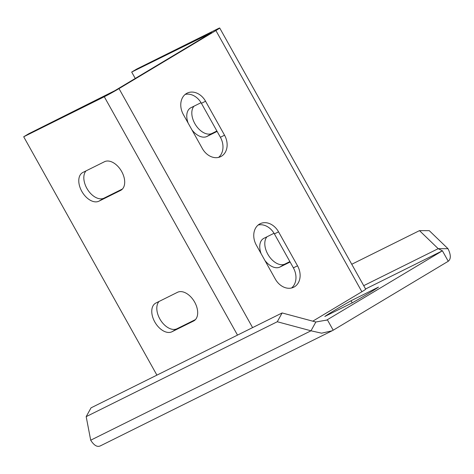 <?xml version="1.0" encoding="UTF-8"?>
<svg xmlns="http://www.w3.org/2000/svg" width="474" height="474" viewBox="0 0 474 474"><rect width="100%" height="100%" fill="white"/><g stroke="black" fill="none" stroke-linecap="round" stroke-linejoin="round"><path stroke-width="0.71" d="M100.559 445.744C97.454 447.456 94.172 445.613 90.7 440.204L86.179 416.646L91.032 407.847L282.125 312.947L315.844 322L326.764 320.069L442.414 250.811L438.213 248.672L419.484 230.631L351.749 264.267M324.809 316.472A38.927 1.493 150.8 0 1 351.05 300.747L378.495 287.114A38.927 1.493 150.8 0 1 352.253 302.839L324.809 316.472M282.125 312.947L277.272 321.745L310.991 330.799L315.844 322M90.7 440.204L310.991 330.799L321.603 333.186L332.09 330.793L333.198 330.206L327.356 319.76L326.183 320.347M333.198 330.206L448.25 261.263L442.414 250.811L365.561 288.98M448.25 261.263C451.058 259.011 450.975 254.822 448.001 248.702L438.213 248.672L363.712 285.668M419.484 230.631L429.266 230.66L448.001 248.702M86.179 416.646L277.272 321.745M351.05 300.747L352.223 302.85M312.763 321.176L361.875 291.741A11.98 0.462 -29.2 0 0 365.685 289.199L219.711 28.007A11.98 0.462 -29.2 0 0 217.329 29.009L136.737 69.038L131.689 72.06L211.748 32.611L114.856 90.67L28.748 133.751L23.7 136.773L104.292 96.749A11.98 0.462 -29.2 0 0 119.01 88.608L215.901 30.549A11.98 0.462 -29.2 0 0 219.711 28.007M156.912 375.13L23.7 136.773M155.893 303.034A16.472 10.185 -120.9 0 0 155.46 303.271A16.472 10.185 -120.9 0 0 154.98 322.29A16.472 10.185 -120.9 0 0 171.949 331.764L193.552 321.04A16.472 10.185 -120.9 0 0 193.99 320.797A16.472 10.185 -120.9 0 0 194.464 301.784A16.472 10.185 -120.9 0 0 177.495 292.304L155.893 303.034M82.909 172.435A16.472 10.185 -120.9 0 0 82.47 172.678A16.472 10.185 -120.9 0 0 81.996 191.692A16.472 10.185 -120.9 0 0 98.965 201.172L120.568 190.441A16.472 10.185 -120.9 0 0 121 190.204A16.472 10.185 -120.9 0 0 121.48 171.185A16.472 10.185 -120.9 0 0 104.511 161.711L82.909 172.435M159.009 301.488A16.472 10.185 -120.9 0 0 160.846 320.59A16.472 10.185 -120.9 0 0 176.998 328.743L195.484 319.565M86.025 170.889A16.472 10.185 -120.9 0 0 87.862 189.991A16.472 10.185 -120.9 0 0 104.007 198.144L122.493 188.966M297.53 265.801A16.472 12.928 -116.4 0 1 293.75 287.203A16.472 12.928 -116.4 0 1 275.323 279.103L256.345 245.147A16.472 12.928 -116.4 0 1 260.125 223.746A16.472 12.928 -116.4 0 1 278.552 231.845L297.53 265.801L293.376 267.863L274.399 233.907A16.472 12.928 -116.4 0 0 258.164 225.02M293.376 267.863A16.472 12.928 -116.4 0 1 291.557 287.996M218.567 157.398A16.472 12.928 63.6 0 0 220.386 137.264L201.409 103.308A16.472 12.928 63.6 0 0 185.18 94.421M135.256 78.447L131.689 72.06M274.031 233.279L263.882 238.321A16.472 10.185 -120.9 0 0 263.449 238.558A16.472 10.185 -120.9 0 0 261.144 253.732M264.907 260.463A16.472 10.185 -120.9 0 0 279.938 267.052L290.1 262.009M201.047 102.686L190.898 107.722A16.472 10.185 -120.9 0 0 190.459 107.965A16.472 10.185 -120.9 0 0 188.16 123.139M191.923 129.87A16.472 10.185 -120.9 0 0 206.954 136.459L217.116 131.411M266.998 236.775A16.472 10.185 -120.9 0 0 268.835 255.877A16.472 10.185 -120.9 0 0 284.987 264.03L289.875 261.601M194.014 106.176A16.472 10.185 -120.9 0 0 195.851 125.278A16.472 10.185 -120.9 0 0 211.997 133.431L216.885 131.008M205.562 101.246A16.472 12.928 63.6 0 0 187.135 93.147A16.472 12.928 63.6 0 0 183.361 114.554L202.339 148.51A16.472 12.928 63.6 0 0 220.766 156.604A16.472 12.928 63.6 0 0 224.54 135.203L205.562 101.246L201.409 103.308M237.504 335.1L104.292 96.749M361.875 291.741L215.901 30.549M252.589 327.611L119.01 88.608M278.552 231.845L274.399 233.907M224.54 135.203L220.386 137.264M171.949 331.764L176.998 328.743M279.938 267.052L284.987 264.03M193.552 321.04L194.405 320.525M98.965 201.172L104.007 198.144M206.954 136.459L211.997 133.431M120.568 190.441L121.421 189.932M100.133 445.993L332.09 330.793"/></g></svg>
